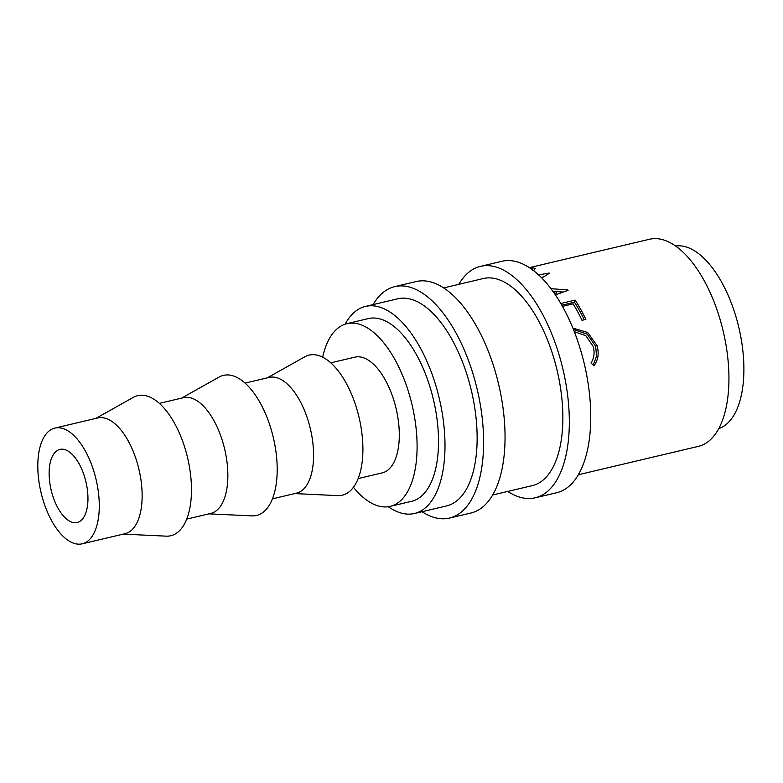 <?xml version="1.0" encoding="UTF-8"?>
<svg xmlns="http://www.w3.org/2000/svg" width="783" height="783" viewBox="0 0 783 783"><rect width="100%" height="100%" fill="white"/><g stroke="black" fill="none" stroke-linecap="round" stroke-linejoin="round"><path stroke-width="1.17" d="M458.779 284.346A118.918 56.572 76.7 0 1 480.488 266.357A118.918 56.572 76.7 0 1 566.638 388.133A118.918 56.572 76.7 0 1 535.21 497.802A118.918 56.572 76.7 0 1 507.746 491.44M480.488 266.357L501.913 261.287A118.918 56.572 76.7 0 1 588.062 383.073A118.918 56.572 76.7 0 1 556.644 492.742L535.21 497.802M373.06 304.616A118.918 56.572 76.7 0 1 394.769 286.617A118.918 56.572 76.7 0 1 480.919 408.403A118.918 56.572 76.7 0 1 449.491 518.072A118.918 56.572 76.7 0 1 422.027 511.71M394.769 286.617L416.194 281.557A118.918 56.572 76.7 0 1 502.353 403.333A118.918 56.572 76.7 0 1 470.926 513.012L449.491 518.072M87.109 487.868A37.555 17.862 76.7 0 1 77.184 522.496A37.555 17.862 76.7 0 1 49.975 484.041A37.555 17.862 76.7 0 1 59.9 449.403A37.555 17.862 76.7 0 1 87.109 487.868M39.15 482.925A59.459 28.286 76.7 0 1 54.859 428.086A59.459 28.286 76.7 0 1 97.934 488.984A59.459 28.286 76.7 0 1 82.225 543.813A59.459 28.286 76.7 0 1 39.15 482.925M54.859 428.086L97.718 417.956A59.459 28.286 76.7 0 1 140.793 478.844A59.459 28.286 76.7 0 1 125.084 533.683L82.225 543.813M95.849 418.396L133.345 397.343A71.977 34.246 76.7 0 1 189.848 469.35A71.977 34.246 76.7 0 1 166.162 536.149L123.215 534.123M159.36 403.382L183.437 397.686A59.459 28.286 76.7 0 1 226.512 458.574A59.459 28.286 76.7 0 1 210.803 513.413L186.726 519.109M181.568 398.126L219.064 377.083A71.977 34.246 76.7 0 1 275.567 449.08A71.977 34.246 76.7 0 1 251.881 515.88L208.934 513.854M245.079 383.112L269.156 377.416A59.459 28.286 76.7 0 1 312.231 438.314A59.459 28.286 76.7 0 1 296.522 493.143L272.445 498.84M267.287 377.856L304.783 356.813A71.977 34.246 76.7 0 1 361.276 428.81A71.977 34.246 76.7 0 1 337.6 495.619L294.653 493.584M330.798 362.842L354.875 357.156A59.459 28.286 76.7 0 1 397.95 418.044A59.459 28.286 76.7 0 1 382.241 472.873L358.164 478.57M322.655 357.165A93.882 44.67 76.7 0 1 346.957 323.653A93.882 44.67 76.7 0 1 414.97 419.796A93.882 44.67 76.7 0 1 390.159 506.376A93.882 44.67 76.7 0 1 353.427 487.29M346.957 323.653L368.382 318.583A93.882 44.67 76.7 0 1 436.395 414.726A93.882 44.67 76.7 0 1 411.594 501.316L390.159 506.376M675.602 246.028A93.882 44.67 76.7 0 1 741.765 342.523A93.882 44.67 76.7 0 1 718.765 428.595M345.146 324.162A106.4 50.621 76.7 0 1 365.504 306.407A106.4 50.621 76.7 0 1 442.591 415.362A106.4 50.621 76.7 0 1 414.471 513.491A106.4 50.621 76.7 0 1 388.319 506.728M365.504 306.407L397.647 298.803A106.4 50.621 76.7 0 1 474.733 407.767A106.4 50.621 76.7 0 1 446.613 505.896L414.471 513.491M443.667 287.919L483.365 278.533A106.4 50.621 76.7 0 1 560.452 387.497A106.4 50.621 76.7 0 1 532.332 485.626L492.634 495.013M529.386 267.659L649.45 239.265A106.4 50.621 76.7 0 1 726.526 348.229A106.4 50.621 76.7 0 1 698.407 446.359L578.353 474.743M529.572 267.776L532.009 267.532L535.278 268.53L533.605 270.664M538.616 274.902L549.128 273.052A106.4 50.621 76.7 0 1 549.421 273.228L541.816 278.004M550.948 288.653L567.812 289.974A106.4 50.621 76.7 0 1 568.096 290.327L555.401 294.888M560.804 303.491L575.162 300.095A106.4 50.621 76.7 0 1 585.85 319.395L582.004 320.306A106.4 50.621 76.7 0 0 573.127 303.843L562.448 306.368M572.862 328.077L587.69 332.452L596.969 345.509C599.249 353.045 598.251 359.818 593.974 365.808L590.959 362.989C594.238 357.929 594.933 352.33 593.044 346.194L585.831 335.692L574.301 331.659M553.689 292.392L556.429 291.413L552.769 291.11M573.401 329.408L587.191 334.126L595.638 346.282L596.607 356.108L593.201 365.084M596.969 345.509L595.638 346.282M561.793 305.204L574.448 302.209A103.268 49.133 76.7 0 1 584.265 319.777M575.162 300.095L574.448 302.209M554.951 294.212L555.959 293.86L556.429 291.413M567.714 290.464L567.812 289.974M556.41 291.56L563.251 292.059M541.19 277.378L543.392 276.986M532.009 267.532L532.587 270.595"/></g></svg>
